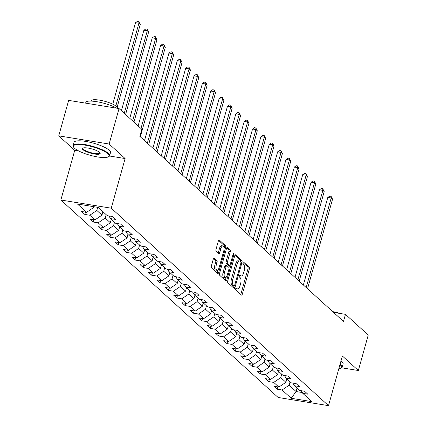 <?xml version="1.0" encoding="UTF-8"?>
<svg xmlns="http://www.w3.org/2000/svg" width="427" height="427" viewBox="0 0 427 427"><rect width="100%" height="100%" fill="white"/><g stroke="black" fill="none" stroke-linecap="round" stroke-linejoin="round"><path stroke-width="0.64" d="M235.731 288.652A1.041 0.432 99.2 0 0 235.827 289.965L241.415 295.041A1.489 0.619 99.2 0 0 241.565 295.121A1.489 0.619 99.2 0 0 242.328 294.128L249.331 269.063A1.489 0.619 99.2 0 0 249.192 267.195L243.603 262.114A1.041 0.432 99.2 0 0 243.497 262.061A1.041 0.432 99.2 0 0 242.963 262.754A1.041 0.432 99.2 0 0 243.059 264.062L243.78 264.719A4.761 1.975 99.2 0 1 244.217 270.707L243.636 272.794A4.761 1.975 99.2 0 1 241.191 275.965A4.761 1.975 99.2 0 1 240.711 275.719L239.985 275.063A1.041 0.432 99.2 0 0 239.883 275.009A1.041 0.432 99.2 0 0 239.344 275.703A1.041 0.432 99.2 0 0 239.44 277.011L240.166 277.667A4.761 1.975 99.2 0 1 240.604 283.656L240.022 285.743A4.761 1.975 99.2 0 1 237.577 288.914A4.761 1.975 99.2 0 1 237.092 288.668L236.371 288.011A1.041 0.432 99.2 0 0 236.264 287.958A1.041 0.432 99.2 0 0 235.731 288.652M214.253 258.047A1.489 0.619 99.2 0 0 214.098 257.972A1.489 0.619 99.2 0 0 213.335 258.959L211.37 265.994A1.489 0.619 99.2 0 0 211.509 267.862L217.717 273.504A1.489 0.619 99.2 0 0 217.866 273.579A1.489 0.619 99.2 0 0 218.629 272.591L225.632 247.527A1.489 0.619 99.2 0 0 225.493 245.653L219.286 240.011A1.489 0.619 99.2 0 0 219.136 239.937A1.489 0.619 99.2 0 0 218.373 240.929L215.998 249.421A1.489 0.619 99.2 0 0 216.137 251.295L218.795 253.707A1.489 0.619 99.2 0 0 218.944 253.782A1.489 0.619 99.2 0 0 219.708 252.795L220.882 248.578A3.982 1.649 99.2 0 1 222.926 245.931A3.982 1.649 99.2 0 1 223.7 251.14L219.088 267.638A3.982 1.649 99.2 0 1 217.044 270.291A3.982 1.649 99.2 0 1 216.275 265.082L217.044 262.333A1.489 0.619 99.2 0 0 216.905 260.459L213.932 257.993M125.111 158.545L109.141 144.027L119.042 108.565L68.656 100.388L58.755 135.855L74.725 150.368L60.864 200.017L111.25 208.195L125.111 158.545L109.499 156.01M341.68 367.807L358.344 370.513L342.374 356.001L328.507 405.65L111.25 208.195M358.344 370.513L368.245 335.046L345.47 314.347L333.556 312.415M119.042 108.565L141.817 129.264L139.837 136.357L343.489 321.44L345.47 314.347M227.73 280.859A1.489 0.619 99.2 0 0 227.869 282.733L234.076 288.374A1.489 0.619 99.2 0 0 234.226 288.449A1.489 0.619 99.2 0 0 234.994 287.456L241.992 262.392A1.489 0.619 99.2 0 0 241.853 260.523L235.645 254.882A1.489 0.619 99.2 0 0 235.496 254.807A1.489 0.619 99.2 0 0 234.733 255.794L227.73 280.859M225.899 280.939L219.691 275.298A1.489 0.619 99.2 0 1 219.553 273.424L226.55 248.365A1.489 0.619 99.2 0 1 227.313 247.372A1.489 0.619 99.2 0 1 227.463 247.446L230.121 249.864A1.489 0.619 99.2 0 1 230.26 251.733L227.42 261.895A1.489 0.619 99.2 0 0 227.559 263.769L229.32 265.37A1.489 0.619 99.2 0 0 229.47 265.445A1.489 0.619 99.2 0 0 230.233 264.457L233.19 253.873A1.041 0.432 99.2 0 1 233.724 253.179A1.041 0.432 99.2 0 1 233.927 254.54L226.812 280.027A1.489 0.619 99.2 0 1 226.048 281.014A1.489 0.619 99.2 0 1 225.899 280.939M60.864 200.017L278.126 397.473L328.507 405.65M84.829 214.434L89.798 215.24L94.943 219.916L89.974 219.11L93.187 222.029L98.162 222.835L103.307 227.511L98.333 226.705L101.551 229.63L106.52 230.436L111.666 235.112L106.697 234.306L109.91 237.225L114.879 238.031L120.024 242.707L115.055 241.901L118.274 244.826L123.243 245.632L128.388 250.307L123.414 249.501L126.632 252.421L131.601 253.227L136.747 257.903L131.778 257.097L134.991 260.022L139.96 260.828L145.105 265.503L140.136 264.697L143.355 267.617L148.324 268.423L153.469 273.099L148.495 272.293L151.713 275.218L156.682 276.023L161.828 280.699L156.858 279.893L160.072 282.813L165.041 283.624L170.186 288.3L165.217 287.488L168.435 290.413L173.405 291.219L178.55 295.895L173.575 295.089L176.794 298.014L181.763 298.82L186.909 303.496L181.939 302.69L185.153 305.609L190.122 306.415L195.267 311.091L190.298 310.285L193.516 313.21L198.486 314.016L203.631 318.691L198.656 317.885L201.875 320.805L206.844 321.611L211.989 326.287L207.02 325.481L210.233 328.406L215.208 329.212L220.348 333.887L215.379 333.081L218.597 336.001L223.567 336.807L228.712 341.483L223.743 340.677L226.956 343.602L231.925 344.408L237.07 349.083L232.101 348.277L235.314 351.197L240.289 352.003L245.429 356.678L240.46 355.872L243.678 358.797L248.647 359.603L253.793 364.279L248.824 363.473L252.037 366.393L257.006 367.204L262.151 371.88L257.182 371.068L260.395 373.993L265.37 374.799L270.51 379.475L265.541 378.669L268.759 381.594L273.728 382.4L278.874 387.075L273.904 386.27L277.118 389.189L282.087 389.995L291.198 398.274L311.897 401.636L302.786 393.352L307.76 394.158L304.542 391.239L299.573 390.433L294.427 385.757L299.396 386.563L296.183 383.638L291.209 382.832L286.069 378.157L291.038 378.962L287.819 376.043L282.85 375.237L277.705 370.561L282.674 371.367L279.461 368.442L274.492 367.636L269.346 362.961L274.315 363.767L271.102 360.847L266.128 360.041L260.988 355.365L265.957 356.171L262.738 353.246L257.769 352.44L252.624 347.765L257.593 348.571L254.38 345.651L249.411 344.845L244.265 340.17L249.235 340.976L246.021 338.051L241.047 337.245L235.907 332.569L240.876 333.375L237.658 330.455L232.688 329.644L227.543 324.968L232.512 325.78L229.299 322.855L224.33 322.049L219.184 317.373L224.154 318.179L220.94 315.254L215.966 314.448L210.826 309.772L215.795 310.578L212.577 307.659L207.607 306.853L202.462 302.177L207.431 302.983L204.218 300.058L199.249 299.252L194.104 294.577L199.073 295.383L195.86 292.463L190.885 291.657L185.74 286.981L190.714 287.787L187.496 284.862L182.526 284.056L177.381 279.381L182.35 280.187L179.137 277.267L174.168 276.461L169.023 271.785L173.992 272.591L170.779 269.667L165.804 268.861L160.659 264.185L165.633 264.991L162.415 262.071L157.446 261.265L152.3 256.59L157.269 257.396L154.056 254.471L149.087 253.665L143.942 248.989L148.911 249.795L145.698 246.875L140.723 246.064L135.578 241.388L140.552 242.2L137.334 239.275L132.365 238.469L127.219 233.793L132.189 234.599L128.975 231.674L124.006 230.868L118.861 226.193L123.83 226.999L120.617 224.079L115.642 223.273L110.497 218.597L115.471 219.403L112.253 216.478L107.284 215.672L98.173 207.394L77.474 204.037L86.585 212.315L81.616 211.509L84.829 214.434L85.469 212.134M102.928 211.717L101.978 215.123L96.833 210.447L97.703 207.319M96.833 210.447L89.798 215.24M101.978 215.123L94.943 219.916M110.497 218.597L108.938 215.945M111.287 219.313L110.337 222.723L105.191 218.048L106.142 214.637M105.191 218.048L98.162 222.835M110.337 222.723L103.307 227.511M118.861 226.193L117.297 223.54M119.651 226.913L118.695 230.318L113.55 225.643L114.505 222.237M113.55 225.643L106.52 230.436M118.695 230.318L111.666 235.112M127.219 233.793L125.655 231.14M128.009 234.508L127.059 237.919L121.914 233.243L122.864 229.833M121.914 233.243L114.879 238.031M127.059 237.919L120.024 242.707M135.578 241.388L134.019 238.736M136.368 242.109L135.418 245.514L130.272 240.839L131.222 237.433M130.272 240.839L123.243 245.632M135.418 245.514L128.388 250.307M143.942 248.989L142.378 246.336M144.732 249.704L143.776 253.115L138.631 248.439L139.586 245.029M138.631 248.439L131.601 253.227M143.776 253.115L136.747 257.903M152.3 256.59L150.736 253.932M153.09 257.305L152.14 260.71L146.995 256.035L147.945 252.629M146.995 256.035L139.96 260.828M152.14 260.71L145.105 265.503M160.659 264.185L159.1 261.532M161.449 264.9L160.499 268.311L155.353 263.635L156.303 260.224M155.353 263.635L148.324 268.423M160.499 268.311L153.469 273.099M169.023 271.785L167.459 269.127M169.813 272.501L168.857 275.906L163.712 271.23L164.667 267.825M163.712 271.23L156.682 276.023M168.857 275.906L161.828 280.699M177.381 279.381L175.817 276.728M178.171 280.101L177.221 283.507L172.076 278.831L173.026 275.426M172.076 278.831L165.041 283.624M177.221 283.507L170.186 288.3M185.74 286.981L184.181 284.323M186.53 287.697L185.58 291.107L180.434 286.432L181.384 283.021M180.434 286.432L173.405 291.219M185.58 291.107L178.55 295.895M194.104 294.577L192.54 291.924M194.893 295.297L193.938 298.703L188.798 294.027L189.748 290.622M188.798 294.027L181.763 298.82M193.938 298.703L186.909 303.496M202.462 302.177L200.898 299.524M203.252 302.892L202.302 306.303L197.157 301.627L198.107 298.217M197.157 301.627L190.122 306.415M202.302 306.303L195.267 311.091M210.826 309.772L209.262 307.12M211.611 310.493L210.66 313.898L205.515 309.223L206.465 305.817M205.515 309.223L198.486 314.016M210.66 313.898L203.631 318.691M219.184 317.373L217.621 314.72M219.974 318.088L219.019 321.499L213.879 316.823L214.829 313.413M213.879 316.823L206.844 321.611M219.019 321.499L211.989 326.287M227.543 324.968L225.979 322.316M228.333 325.689L227.383 329.094L222.237 324.419L223.188 321.013M222.237 324.419L215.208 329.212M227.383 329.094L220.348 333.887M235.907 332.569L234.343 329.916M236.691 333.284L235.741 336.695L230.596 332.019L231.546 328.609M230.596 332.019L223.567 336.807M235.741 336.695L228.712 341.483M244.265 340.17L242.701 337.511M245.055 340.885L244.1 344.29L238.96 339.614L239.91 336.209M238.96 339.614L231.925 344.408M244.1 344.29L237.07 349.083M252.624 347.765L251.06 345.112M253.414 348.48L252.464 351.891L247.318 347.215L248.268 343.804M247.318 347.215L240.289 352.003M252.464 351.891L245.429 356.678M260.988 355.365L259.424 352.707M261.772 356.081L260.822 359.486L255.677 354.81L256.632 351.405M255.677 354.81L248.647 359.603M260.822 359.486L253.793 364.279M269.346 362.961L267.782 360.308M270.136 363.681L269.181 367.087L264.041 362.411L264.991 359.006M264.041 362.411L257.006 367.204M269.181 367.087L262.151 371.88M277.705 370.561L276.141 367.903M278.495 371.276L277.545 374.687L272.399 370.012L273.349 366.601M272.399 370.012L265.37 374.799M277.545 374.687L270.51 379.475M286.069 378.157L284.505 375.504M286.853 378.877L285.903 382.282L280.758 377.607L281.713 374.201M280.758 377.607L273.728 382.4M285.903 382.282L278.874 387.075M294.427 385.757L292.863 383.104M297.037 388.127L296.087 391.538L289.122 385.207L290.072 381.797M289.122 385.207L282.087 389.995M302.311 392.546L296.087 391.538L291.198 398.274M302.786 393.352L301.222 390.7M109.141 144.027L58.755 135.855M92.451 206.465L93.614 207.527L93.849 206.695M93.614 207.527L86.585 212.315M277.758 386.894L277.118 389.189M269.4 379.293L268.759 381.594M261.036 371.698L260.395 373.993M252.677 364.098L252.037 366.393M244.319 356.502L243.678 358.797M235.955 348.902L235.314 351.197M227.596 341.306L226.956 343.602M219.238 333.706L218.597 336.001M210.874 326.105L210.233 328.406M202.515 318.51L201.875 320.805M194.157 310.909L193.516 313.21M185.793 303.314L185.153 305.609M177.435 295.714L176.794 298.014M169.076 288.118L168.435 290.413M160.712 280.518L160.072 282.813M152.354 272.922L151.713 275.218M143.995 265.322L143.355 267.617M135.631 257.727L134.991 260.022M127.273 250.126L126.632 252.421M118.914 242.525L118.274 244.826M110.55 234.93L109.91 237.225M102.192 227.329L101.551 229.63M93.833 219.734L93.187 222.029M74.725 150.368L78.83 151.035M235.784 288.492A4.761 1.975 99.2 0 0 236.211 288.695L237.577 288.914M239.398 275.543A4.761 1.975 99.2 0 0 239.83 275.746L241.191 275.965M240.759 294.443A1.489 0.619 99.2 0 0 240.967 293.904L247.964 268.845A1.489 0.619 99.2 0 0 247.831 266.971L243.011 262.594M240.689 261.911A1.489 0.619 99.2 0 0 240.492 260.305L234.941 255.261M233.42 287.777A1.489 0.619 99.2 0 0 233.628 287.238L233.996 285.925M234.044 285.898A1.041 0.432 99.2 0 0 234.145 285.951A1.041 0.432 99.2 0 0 234.685 285.257L240.828 263.256A1.041 0.432 99.2 0 0 240.732 261.948L239.969 261.255A4.761 1.975 99.2 0 0 239.483 261.009A4.761 1.975 99.2 0 0 237.038 264.18L232.843 279.221A4.761 1.975 99.2 0 0 233.281 285.204L234.044 285.898L232.683 285.679A1.041 0.432 99.2 0 0 232.784 285.732A1.041 0.432 99.2 0 0 232.902 285.711M239.483 261.009L238.122 260.79A4.761 1.975 99.2 0 0 235.677 263.961L237.038 264.18M232.683 285.679L231.92 284.985A4.761 1.975 99.2 0 1 231.477 278.996L235.677 263.961M226.764 247.825L228.76 249.64L230.121 249.864M228.274 265.199A1.489 0.619 99.2 0 1 228.109 265.226A1.489 0.619 99.2 0 1 227.959 265.151L226.198 263.55A1.489 0.619 99.2 0 1 226.059 261.676L228.899 251.514A1.489 0.619 99.2 0 0 228.76 249.64M228.109 265.226L229.47 265.445L228.893 267.478M226.166 277.24L225.451 279.802L226.812 280.027M224.474 272.447A3.982 1.649 99.2 0 0 225.248 277.651A3.982 1.649 99.2 0 0 227.292 275.004L228.915 269.191A1.489 0.619 99.2 0 0 228.776 267.318L227.015 265.717A1.489 0.619 99.2 0 0 226.865 265.642A1.489 0.619 99.2 0 0 226.102 266.629L224.474 272.447L223.113 272.223A3.982 1.649 99.2 0 0 223.881 277.433L225.248 277.651M225.653 265.498A1.489 0.619 99.2 0 0 225.504 265.418A1.489 0.619 99.2 0 0 224.735 266.411L226.102 266.629M223.113 272.223L224.735 266.411M225.237 280.342A1.489 0.619 99.2 0 0 225.451 279.802M217.044 270.291L215.683 270.067A3.982 1.649 99.2 0 1 214.914 264.857L215.683 262.109A1.489 0.619 99.2 0 0 215.544 260.24L213.548 258.42M222.926 245.931L221.565 245.706A3.982 1.649 99.2 0 0 219.521 248.359L220.882 248.578M218.133 253.11A1.489 0.619 99.2 0 0 218.346 252.57L219.521 248.359M224.026 248.178L224.266 247.302A1.489 0.619 99.2 0 0 224.132 245.434L218.581 240.39M217.06 272.906A1.489 0.619 99.2 0 0 217.268 272.367L217.967 269.875M286.736 379.309A4.019 3.528 -47.7 0 0 287.264 379.245M307.541 288.769L332.548 199.19L331.208 197.973L327.803 197.423L303.362 284.969M327.803 197.423L329.745 196.11L331.106 196.329L331.208 197.973L306.196 287.552M331.106 196.329L332.548 199.19M338.792 368.832A18.494 4.382 -164.4 0 0 340.842 368.277A18.494 4.382 -164.4 0 0 340.468 365.117A18.494 4.382 -164.4 0 0 339.951 364.679M340.127 364.05A18.953 4.494 15.6 0 1 340.997 364.759A18.953 4.494 15.6 0 1 342.224 367.092A18.953 4.494 15.6 0 1 341.381 367.994L340.842 368.277M340.997 360.927A18.953 4.494 15.6 0 1 341.867 361.637A18.953 4.494 15.6 0 1 343.094 363.975L342.224 367.092M332.686 311.619A13.643 3.235 15.6 0 1 339.961 313.455M74.65 148.34A18.494 4.382 -164.4 0 0 91.821 155.722A18.494 4.382 -164.4 0 0 108.255 156.89A18.494 4.382 -164.4 0 0 107.876 153.731A18.494 4.382 -164.4 0 0 86.371 145.383A18.494 4.382 -164.4 0 0 73.7 147.246A18.494 4.382 -164.4 0 0 74.65 148.34M73.7 147.246L73.385 146.723A18.953 4.494 15.6 0 1 73.129 145.516A18.953 4.494 15.6 0 1 88.57 145.276A18.953 4.494 15.6 0 1 108.405 153.373A18.953 4.494 15.6 0 1 109.638 155.706A18.953 4.494 15.6 0 1 108.789 156.608L108.255 156.89M82.955 149.69A9.25 2.194 15.6 0 1 82.769 148.11A9.25 2.194 15.6 0 1 90.988 148.692A9.25 2.194 15.6 0 1 99.571 152.386A9.25 2.194 15.6 0 1 100.046 152.935A9.25 2.194 15.6 0 1 93.71 153.864A9.25 2.194 15.6 0 1 82.955 149.69M83.084 147.982A8.791 2.087 -164.4 0 0 82.913 148.249A8.791 2.087 -164.4 0 0 83.484 149.333A8.791 2.087 -164.4 0 0 92.691 153.09A8.791 2.087 -164.4 0 0 99.854 152.978A8.791 2.087 -164.4 0 0 99.843 152.663M91.042 101.098L91.111 100.836A13.643 3.235 15.6 0 1 102.229 100.665A13.643 3.235 15.6 0 1 116.512 106.494A13.643 3.235 15.6 0 1 117.398 108.175L117.366 108.293M73.129 145.516L73.999 142.394A18.953 4.494 15.6 0 1 89.44 142.154A18.953 4.494 15.6 0 1 109.275 150.251A18.953 4.494 15.6 0 1 110.508 152.588L109.638 155.706M84.989 103.04L85.09 102.672A18.953 4.494 15.6 0 1 97.356 101.802A18.953 4.494 15.6 0 1 116.939 108.223M278.372 371.714A4.019 3.528 -47.7 0 0 278.9 371.645M299.178 281.169L324.189 191.595L322.849 190.378L319.444 189.823L294.998 277.374M319.444 189.823L321.382 188.51L322.743 188.729L322.849 190.378L297.838 279.952M322.743 188.729L324.189 191.595M270.013 364.114A4.019 3.528 -47.7 0 0 270.542 364.05M290.819 273.574L315.831 183.994L314.491 182.777L311.086 182.228L286.64 269.773M311.086 182.228L313.023 180.909L314.384 181.133L314.491 182.777L289.479 272.351M314.384 181.133L315.831 183.994M261.655 356.518A4.019 3.528 -47.7 0 0 262.183 356.449M282.455 265.973L307.467 176.399L306.127 175.177L302.722 174.627L278.281 262.178M302.722 174.627L304.664 173.314L306.026 173.533L306.127 175.177L281.115 264.756M306.026 173.533L307.467 176.399M253.291 348.918A4.019 3.528 -47.7 0 0 253.819 348.854M274.097 258.378L299.108 168.798L297.768 167.581L294.363 167.026L269.917 254.577M294.363 167.026L296.301 165.713L297.662 165.938L297.768 167.581L272.757 257.155M297.662 165.938L299.108 168.798M244.933 341.322A4.019 3.528 -47.7 0 0 245.461 341.253M265.738 250.777L290.75 161.198L289.41 159.981L286.005 159.431L261.559 246.982M286.005 159.431L287.942 158.118L289.303 158.337L289.41 159.981L264.398 249.56M289.303 158.337L290.75 161.198M236.574 333.722A4.019 3.528 -47.7 0 0 237.097 333.658M257.374 243.176L282.386 153.603L281.046 152.386L277.641 151.831L253.2 239.382M277.641 151.831L279.578 150.517L280.945 150.742L281.046 152.386L256.035 241.96M280.945 150.742L282.386 153.603M228.21 326.127A4.019 3.528 -47.7 0 0 228.739 326.057M249.016 235.581L274.027 146.002L272.688 144.785L269.282 144.235L244.836 231.781M269.282 144.235L271.22 142.922L272.581 143.141L272.688 144.785L247.676 234.364M272.581 143.141L274.027 146.002M219.852 318.526A4.019 3.528 -47.7 0 0 220.38 318.457M240.657 227.981L265.669 138.407L264.329 137.19L260.924 136.635L236.478 224.186M260.924 136.635L262.861 135.322L264.222 135.546L264.329 137.19L239.317 226.764M264.222 135.546L265.669 138.407M211.493 310.925A4.019 3.528 -47.7 0 0 212.016 310.861M232.293 220.385L257.305 130.806L255.965 129.589L252.56 129.039L228.119 216.585M252.56 129.039L254.497 127.726L255.864 127.945L255.965 129.589L230.954 219.168M255.864 127.945L257.305 130.806M203.129 303.33A4.019 3.528 -47.7 0 0 203.658 303.261M223.935 212.785L248.946 123.211L247.607 121.994L244.201 121.439L219.756 208.99M244.201 121.439L246.139 120.126L247.5 120.345L247.607 121.994L222.595 211.568M247.5 120.345L248.946 123.211M194.771 295.73A4.019 3.528 -47.7 0 0 195.299 295.665M215.576 205.19L240.582 115.61L239.243 114.393L235.843 113.844L211.397 201.389M235.843 113.844L237.78 112.531L239.141 112.749L239.243 114.393L214.237 203.973M239.141 112.749L240.582 115.61M186.407 288.134A4.019 3.528 -47.7 0 0 186.935 288.065M207.212 197.589L232.224 108.015L230.884 106.798L227.479 106.243L203.038 193.794M227.479 106.243L229.416 104.93L230.783 105.149L230.884 106.798L205.873 196.372M230.783 105.149L232.224 108.015M178.048 280.534A4.019 3.528 -47.7 0 0 178.577 280.47M198.854 189.994L223.865 100.414L222.526 99.197L219.12 98.648L194.675 186.193M219.12 98.648L221.058 97.329L222.419 97.553L222.526 99.197L197.514 188.771M222.419 97.553L223.865 100.414M169.69 272.938A4.019 3.528 -47.7 0 0 170.218 272.869M190.495 182.393L215.502 92.819L214.162 91.597L210.762 91.047L186.316 178.598M210.762 91.047L212.699 89.734L214.06 89.953L214.162 91.597L189.156 181.176M214.06 89.953L215.502 92.819M161.326 265.338A4.019 3.528 -47.7 0 0 161.854 265.274M182.132 174.792L207.143 85.219L205.803 84.002L202.398 83.446L177.958 170.997M202.398 83.446L204.336 82.133L205.702 82.358L205.803 84.002L180.792 173.575M205.702 82.358L207.143 85.219M152.967 257.743A4.019 3.528 -47.7 0 0 153.496 257.673M173.773 167.197L198.785 77.618L197.445 76.401L194.039 75.851L169.594 163.402M194.039 75.851L195.977 74.538L197.338 74.757L197.445 76.401L172.433 165.98M197.338 74.757L198.785 77.618M144.609 250.142A4.019 3.528 -47.7 0 0 145.137 250.078M165.414 159.597L190.421 70.023L189.081 68.806L185.681 68.251L161.235 155.802M185.681 68.251L187.618 66.938L188.98 67.162L189.081 68.806L164.075 158.38M188.98 67.162L190.421 70.023M136.245 242.547A4.019 3.528 -47.7 0 0 136.773 242.477M157.051 152.001L182.062 62.422L180.722 61.205L177.317 60.655L152.877 148.201M177.317 60.655L179.255 59.342L180.621 59.561L180.722 61.205L155.711 150.784M180.621 59.561L182.062 62.422M127.886 234.946A4.019 3.528 -47.7 0 0 128.415 234.877M148.692 144.401L173.704 54.827L172.364 53.61L168.959 53.055L144.513 140.606M168.959 53.055L170.896 51.742L172.257 51.966L172.364 53.61L147.352 143.184M172.257 51.966L173.704 54.827M119.528 227.345A4.019 3.528 -47.7 0 0 120.056 227.281M140.334 136.805L165.34 47.226L164 46.009L160.6 45.459L138.135 125.912M160.6 45.459L162.538 44.146L163.899 44.365L164 46.009L140.974 128.495M163.899 44.365L165.34 47.226M111.164 219.75A4.019 3.528 -47.7 0 0 111.693 219.681M133.95 122.111L156.981 39.631L155.642 38.414L152.236 37.859L129.776 118.316M152.236 37.859L154.174 36.546L155.535 36.765L155.642 38.414L132.61 120.894M155.535 36.765L156.981 39.631M102.806 212.15A4.019 3.528 -47.7 0 0 103.334 212.086M125.591 114.516L148.623 32.03L147.283 30.813L143.878 30.264L121.412 110.716M143.878 30.264L145.815 28.951L147.176 29.169L147.283 30.813L124.252 113.299M147.176 29.169L148.623 32.03M117.153 107.209L140.259 24.435L138.919 23.218L135.519 22.663L112.76 104.177M135.519 22.663L137.457 21.35L138.818 21.569L138.919 23.218L115.824 105.939M138.818 21.569L140.259 24.435M235.795 288.46L237.092 288.668M239.408 275.511L240.711 275.719M247.831 266.971L249.192 267.195M247.964 268.845L249.331 269.063M240.967 293.904L242.328 294.128M235.33 254.828L235.645 254.882M240.492 260.305L241.853 260.523M240.871 262.21L241.992 262.392M233.628 287.238L234.994 287.456M231.477 278.996L232.843 279.221M231.92 284.985L233.281 285.204M227.148 247.398L227.463 247.446M228.899 251.514L230.26 251.733M226.059 261.676L227.42 261.895M226.198 263.55L227.559 263.769M227.959 265.151L229.32 265.37M233.046 254.396L233.927 254.54M215.544 260.24L216.905 260.459M215.683 262.109L217.044 262.333M214.914 264.857L216.275 265.082M218.346 252.57L219.708 252.795M218.966 239.963L219.286 240.011M224.132 245.434L225.493 245.653M224.266 247.302L225.632 247.527M217.268 272.367L218.629 272.591M232.784 285.732L234.145 285.951M225.504 265.418L226.865 265.642"/></g></svg>

